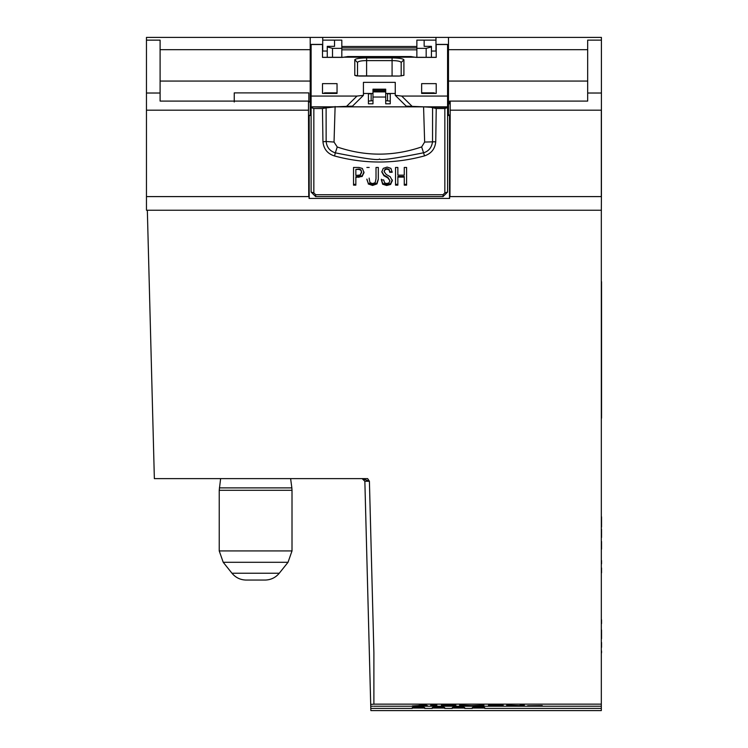 <?xml version="1.0" encoding="UTF-8"?>
<svg xmlns="http://www.w3.org/2000/svg" width="748" height="748" viewBox="0 0 748 748"><rect width="100%" height="100%" fill="white"/><g stroke="black" fill="none" stroke-linecap="round" stroke-linejoin="round"><path stroke-width="1.12" d="M601.317 211.703L601.411 196.602L449.604 196.602L449.604 198.426L309.083 198.426L309.083 196.602L146.458 196.602L146.458 37.4L601.411 37.4L601.411 196.602M601.411 210.244L146.468 210.244L146.458 196.602M601.411 81.065L601.411 101.083M601.317 704.149L601.317 210.244L147.337 210.244L154.359 478.617L367.633 478.617L369.409 481.263L373.888 652.658L373.888 704.149L375.234 704.149L370.699 704.345L370.868 710.6L601.317 710.6L601.317 704.149L375.234 704.149M147.337 210.244L146.458 210.244L147.337 210.244L147.384 212.067M449.501 198.426L449.511 115.51L448.875 114.725L447.575 114.725M449.95 196.602L450.193 110.18L601.317 110.18L601.317 196.602M449.679 101.99L448.482 101.99L448.482 103.813L449.679 103.813L449.679 101.083L450.193 101.083L450.193 110.18M448.482 103.813L448.482 114.725M309.195 198.426L309.176 115.51L311.112 115.51M447.575 115.51L449.511 115.51M447.575 115.192L448.875 115.192M309.176 115.51L310.205 114.996L310.205 101.99L309.008 101.99L309.008 101.083L160.1 101.083L160.1 93.023L146.458 93.023M310.205 114.725L311.112 114.725L310.205 114.725M372.943 706.234L370.746 706.234L364.856 481.273L369.409 481.263L362.415 478.617M364.856 481.273L362.135 478.617L364.856 481.273L370.699 704.345M424.686 708.412L432.26 708.412L432.269 707.608L433.653 707.178L443.302 707.178L444.686 707.608L444.723 708.412M444.705 708.038L432.251 708.038M464.714 708.412L472.287 708.412L472.297 707.608L473.68 707.178L483.33 707.178L484.713 707.608L484.751 708.412M484.732 708.038L472.278 708.038M424.696 708.038L412.232 708.038M424.714 708.412L424.668 707.608L423.284 707.178L413.644 707.178L412.251 707.608L412.213 708.412M444.695 708.412L452.269 708.412L452.288 707.608L453.671 707.178L463.311 707.178L464.695 707.608L464.742 708.412M464.723 708.038L452.26 708.038M373.878 706.234L601.317 706.234M311.897 478.617L309.13 478.617L311.897 478.617M199.342 478.617L202.11 478.617L199.342 478.617M601.411 40.13L587.676 40.13L587.676 101.083L450.193 101.083M587.676 93.023L601.364 93.023M160.1 49.686L310.205 49.686L310.205 101.99M310.205 37.4L310.205 49.686M447.575 61.962L448.482 61.962M447.575 51.042L448.482 51.042M435.972 51.042L435.972 37.4M322.715 51.042L322.715 37.4M311.112 51.042L310.205 51.042M310.205 61.962L311.112 61.962M160.1 81.065L310.205 81.065M448.482 101.99L448.482 81.065L587.676 81.065M448.482 81.065L448.482 49.686L587.676 49.686M448.482 49.686L448.482 37.4M146.458 110.18L308.494 110.18L308.746 196.602M308.494 110.18L308.494 101.083M146.458 40.13L160.1 40.13L160.1 93.023M234.246 101.99L234.246 92.892L308.84 92.892L308.84 101.083M448.482 64.693L447.575 64.693M311.112 64.693L310.205 64.693M426.173 57.325L426.173 48.349L431.428 46.909L431.428 46.339L424.153 46.339L424.153 40.13L424.153 46.339M431.428 57.325L431.428 46.909M416.87 57.325L416.87 40.13L435.972 40.13M416.87 48.349L426.173 48.349M334.543 46.339L327.259 46.339L327.259 46.909L332.514 48.349L341.817 48.349L341.817 40.13L334.543 40.13L334.543 46.339L334.543 40.13L322.715 40.13M327.259 57.325L327.259 46.909M332.514 57.325L332.514 48.349M341.817 57.325L341.817 48.349M421.648 93.35L433.924 93.435M337.039 93.35L324.763 93.435M442.068 707.178L442.068 707.645A1.178 1.178 0 0 0 443.012 707.178M434.887 707.178L442.068 707.645M433.943 707.178A1.178 1.178 0 0 0 434.887 707.645M483.04 707.178A1.178 1.178 0 0 1 482.095 707.645L474.915 707.645L482.095 707.178M473.97 707.178A1.178 1.178 0 0 0 474.915 707.645L474.915 707.178M414.869 707.178L422.059 707.178M422.059 707.645A1.178 1.178 0 0 0 422.994 707.178M414.869 707.645A1.178 1.178 0 0 1 413.925 707.178M463.021 707.178A1.178 1.178 0 0 1 462.086 707.645L454.896 707.645L462.086 707.178M453.961 707.178A1.178 1.178 0 0 0 454.896 707.645L454.896 707.178M424.527 155.874C394.542 164.027 364.547 164.064 334.543 155.977L335.319 152.844C329.803 151.068 326.745 147.281 326.156 141.484L322.949 141.765L322.463 108.525L313.842 108.525L311.112 107.581L311.112 192.058L313.842 192.881L315.665 194.714L315.665 196.602L443.022 196.602L443.022 194.714L444.845 192.881L444.845 108.525L447.575 107.581L447.575 106.842L423.574 106.842L430.942 107.282L436.224 108.525L435.738 141.765C435.037 148.861 431.297 153.555 424.527 155.874L421.657 146.917L424.649 142.055L423.574 106.842L406.183 106.132L395.262 95.351L401.695 96.062L412.606 106.833L433.69 106.833L412.606 106.842L433.69 106.833M447.575 107.282L430.942 107.282M385.716 89.667L372.981 89.667L372.981 89.18L385.716 89.18L385.716 97.044L372.981 97.044L372.981 103.804L368.427 103.804L368.427 93.911L372.981 93.481L363.425 93.481M395.262 93.481L385.716 93.481L390.26 93.911L390.26 103.804L385.716 103.804L385.716 97.044M395.262 95.351L395.262 82.364L363.425 82.364L363.425 95.351L352.504 106.132L335.113 106.842L423.574 106.842M334.543 155.977C327.577 153.789 323.706 149.058 322.949 141.765M322.463 108.525L326.109 107.89L326.137 141.484L334.038 142.055L337.245 146.991C365.389 156.538 393.523 156.519 421.657 146.917M337.245 146.991L335.319 152.844C364.145 158.576 378.871 160.633 379.517 159.015C379.928 160.652 394.654 158.567 423.705 152.751M423.705 152.76C428.903 151.096 431.848 147.337 432.54 141.484L432.578 107.89M435.738 141.765L424.649 142.055M326.109 107.89L335.113 106.842L311.112 106.842L311.112 44.413L322.491 44.413L322.491 57.381L322.491 51.042L327.259 51.042M324.997 106.842L346.09 106.833L324.997 106.842L346.09 106.833L356.992 96.062L311.112 96.062M346.96 56.755A2.73 2.73 -0 0 1 347.96 56.568L342.5 57.381L322.491 57.381M347.96 56.549L347.96 56.568A2.73 2.73 0 0 0 346.857 56.783A2.73 2.73 0 0 1 347.96 56.549L410.727 56.549A2.73 2.73 0 0 1 411.83 56.783A2.73 2.73 0 0 0 410.727 56.549A2.73 2.73 0 0 1 411.727 56.755M344.529 57.185L414.168 57.185M447.575 106.842L447.575 44.413L436.206 44.413L436.206 57.381L416.187 57.381L410.727 56.568A2.73 2.73 0 0 1 411.83 56.783M416.187 57.372L415.72 57.334M310.205 111.994L311.112 111.087M311.121 192.077L315.665 196.621M443.022 196.621L447.575 192.086M322.491 196.602L325.212 196.602M433.475 196.602L436.206 196.602M447.575 107.581L447.575 192.058L444.845 192.881M384.799 196.602L387.529 196.602M373.888 196.602L371.158 196.602M397.852 184.354L395.533 184.354L395.533 167.449L395.533 185.139L397.852 185.139L397.852 176.463L404.266 176.463L404.266 185.139L406.585 185.139L406.585 167.449L406.585 184.354L404.266 184.354M404.266 174.546L404.266 167.449L404.266 175.154L397.852 175.154L397.852 167.449L397.852 174.546M397.852 177.108L404.266 177.108M406.585 167.449L404.266 167.449M397.852 167.449L395.533 167.449M381.368 179.211L382.649 183.428L386.679 184.691L390.606 183.662L392.289 179.903L392.279 181.007M384.163 171.694L386.258 174.48L390.176 176.696L392.289 180.623L390.606 184.438L386.679 185.485L382.649 184.204L381.368 179.922L383.687 179.922L384.622 182.877L386.707 183.541L388.988 182.923L389.923 180.726L387.819 177.921L383.911 175.715L381.798 171.937L383.257 168.365L387.127 167.094L390.895 168.365L392.167 172.302L389.745 172.302L389.184 169.974L386.959 169.076L385.042 169.646L384.163 171.694L385.042 169.179L386.959 168.637L389.184 169.497L389.745 171.769L392.036 171.769M389.736 171.404L389.736 171.937M381.807 171.638L383.911 175.097L387.819 177.257L389.96 180.717M387.819 177.921L387.819 177.248M383.92 175.705L383.92 175.079M392.148 171.713L392.167 172.302M389.203 169.964L389.203 169.487M390.615 184.457L390.615 183.681M386.679 185.448L386.679 184.663M382.611 184.232L382.611 183.456M355.852 175.443L355.852 169.422L359.049 169.422L360.938 170.31L361.602 172.423L360.368 174.995L355.852 175.443M360.368 174.387L361.593 171.89L360.947 169.824L359.049 168.964L355.852 169.422M353.533 167.449L358.918 167.449L362.359 168.44L363.977 172.554L362.144 176.481L355.852 177.407L355.852 185.139L353.533 185.139L353.533 167.449L353.533 184.354L355.852 184.354M355.852 177.407L355.852 176.743L362.144 175.845L363.977 172.003M363.958 171.956L363.967 172.966M363.958 172.554L363.958 172.012M362.154 176.491L362.154 175.845M358.9 177.407L358.9 176.743M360.938 170.31L360.938 169.824M378.31 179.043L376.955 183.138L372.588 184.663L368.222 183.167L366.885 179.099M378.282 178.015L378.32 167.449L376.01 167.449L376.01 178.8L376.01 167.449M376.001 179.053L375.982 178.108M369.185 178.8L369.185 178.108M366.875 179.464L368.203 183.176M368.222 183.943L372.579 185.448L372.579 184.663M372.588 185.448L376.936 183.905L376.936 183.129M376.955 183.905L378.31 179.408M378.32 178.697L378.32 167.449M370.017 182.662L372.579 183.597L375.169 182.68L376.01 178.716M369.998 182.671L369.194 178.744M369.185 167.449L366.875 167.449M372.981 89.667L372.981 97.044M431.428 51.042L436.206 51.042L436.206 57.325L415.935 57.316M399.357 76.034L403.911 75.342L399.357 76.034L356.338 75.885M401.18 75.959L401.18 62.477C400.489 61.289 397.459 60.663 392.083 60.607L366.604 60.607C361.228 60.663 358.189 61.289 357.507 62.477L357.507 75.959L357.525 62.467M356.366 75.894L354.786 75.342L359.33 76.062L399.357 76.062M357.507 62.477L354.786 59.784C355.581 58.662 359.526 58.035 366.604 57.914L392.083 57.914L392.083 76.034M392.083 57.914C399.161 58.035 403.097 58.662 403.911 59.784L401.18 62.477M366.604 57.914L366.604 76.034M390.26 101.102L385.716 100.671M372.981 100.671L368.427 101.102M323.538 93.435A2.768 2.73 90 0 1 325.212 92.846L337.039 92.846M421.648 92.846L433.475 92.846A2.768 2.73 -90 0 1 435.158 93.435M436.206 91.078L436.206 83.636L436.206 93.435L421.648 93.435L421.648 83.636L436.206 83.636M337.039 83.636L337.039 93.435L322.491 93.435L322.491 83.636L337.039 83.636M416.87 46.498L341.817 46.498M322.491 91.078L322.491 83.636M447.575 96.062L401.695 96.062M356.992 96.062L363.425 95.351M444.845 108.525L436.224 108.525M327.746 107.282L311.112 106.842M601.542 403.649L601.542 385.36L601.542 403.649M601.542 570.528L601.542 567.947L601.542 570.528M601.542 572.846L601.542 570.948L601.542 572.846M601.542 645.038L601.542 642.457L601.542 645.038M601.542 647.347L601.542 645.459L601.542 647.347M453.615 707.73L454.877 707.73M457.524 707.73L458.87 707.73M441.432 705.149L441.432 705.925L456.074 705.925L447.08 705.785L454.821 705.598L447.08 705.289L455.869 705.149L441.432 705.149M601.542 281.697L601.542 418.151L601.542 281.697M601.542 638.689L601.542 629.956L601.542 638.689M462.199 707.73L463.367 707.73M506.705 705.149L506.705 705.925L510.688 705.925L510.688 705.439L524.292 705.925L524.292 705.149L520.103 705.149L520.103 705.635L506.705 705.149M601.542 304.399L601.542 294.226L601.542 304.399M601.542 623.645L601.542 619.793L601.542 623.645M601.542 620.718L601.542 622.607L601.542 620.718M479.805 707.468C470.997 707.571 471.006 707.673 479.842 707.767L475.569 707.73M488.509 705.149L488.509 705.925L503.367 705.925L494.372 705.785L502.114 705.598L494.372 705.289L503.152 705.149L488.509 705.149M601.542 312.832L601.542 305.193L601.542 312.832M601.542 527.078L601.542 516.821L601.542 527.078M482.75 707.73L483.928 707.767M416.888 707.73L417.936 707.73M527.639 705.766L542.225 705.598L527.639 705.766M601.542 355.768L601.542 342.266L601.542 355.768M601.542 534.596L601.542 536.98L601.542 534.596M601.542 537.485L601.542 529.173L601.542 537.485M420.965 707.73L422.227 707.73M426.369 705.158L412.344 705.906L427.435 705.626L418.927 705.383L426.369 705.158M601.542 397.917L601.542 391.092L601.542 397.917M601.542 549.135L601.542 541.496L601.542 549.135M433.793 707.73L435.056 707.73M436.823 705.149L430.755 705.149L430.755 705.925L436.823 705.925L436.823 705.149M601.542 400.638L601.542 388.362L601.542 400.638M601.542 560.551L601.542 563.861L601.542 560.551M601.542 652.864L601.542 650.975L601.542 652.864M441.984 707.73L443.162 707.73M459.637 705.149L459.637 705.925L478.253 705.429L478.253 705.925L483.909 705.925L483.909 705.149L471.979 705.626L459.637 705.149M220.623 478.617L219.229 490.286L219.229 550.93L292.01 550.93L292.01 490.286L219.229 490.286M290.617 478.617L291.851 487.883L219.388 487.883M279.275 573.23L231.964 573.23C235.667 577.652 240.398 579.924 246.176 580.055L265.072 580.055C270.832 579.924 275.573 577.643 279.275 573.23L288.027 562.29L292.01 550.93M433.625 707.73L433.653 707.178M443.302 707.178L443.33 707.73M473.652 707.73L473.68 707.178M483.33 707.178L483.358 707.73M413.616 707.73L413.644 707.178M423.284 707.178L423.312 707.73M453.643 707.73L453.671 707.178M463.311 707.178L463.339 707.73M160.1 40.149L146.458 40.149M335.113 106.497L334.038 142.055M416.87 49.826L341.817 49.826M341.817 47.937L416.87 47.937M313.842 108.525L313.842 192.881M315.665 194.714L443.022 194.714M385.716 91.882L372.981 91.882M385.716 90.817L372.981 90.817M403.911 59.784L403.911 75.342M354.786 75.342L354.786 59.784M387.529 100.671L387.529 93.481M371.158 100.671L371.158 93.481M322.491 44.525L311.112 44.525M447.575 44.525L436.206 44.525M288.027 562.29L223.222 562.29L219.229 550.93M601.317 708.412L484.723 708.412M412.242 708.412L370.756 708.412M202.128 478.617L200.333 478.617M344.837 57.091L346.726 56.867M342.79 57.306L322.491 57.325M342.687 57.334L344.865 57.1M413.859 57.091L411.97 56.867M415.972 57.325L413.822 57.1M389.745 171.479L389.745 172.012M384.163 170.983L384.163 171.46M392.279 180.296L392.279 180.979M363.967 172.358L363.967 172.91M361.611 172.162L361.611 172.713M292.01 490.286L291.851 487.883M231.964 573.23L223.222 562.29"/></g></svg>
